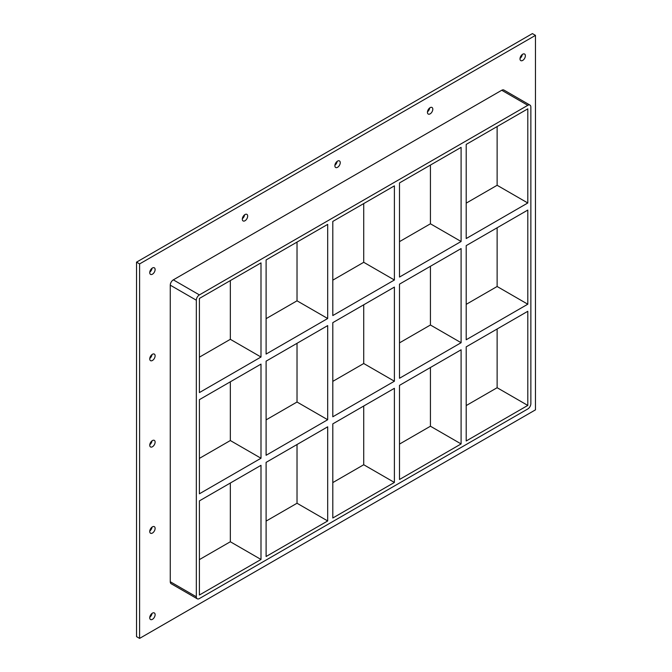 <?xml version="1.0" encoding="UTF-8"?>
<svg xmlns="http://www.w3.org/2000/svg" width="672" height="672" viewBox="0 0 672 672"><rect width="100%" height="100%" fill="white"/><g stroke="black" fill="none" stroke-linecap="round" stroke-linejoin="round"><path stroke-width="1.01" d="M155.114 528.402A3.797 2.192 -60 0 1 153.46 532.224A3.797 2.192 -60 0 1 150.536 533.24A3.797 2.192 -60 0 1 149.747 531.502A3.797 2.192 -60 0 1 151.402 527.68A3.797 2.192 -60 0 1 154.325 526.663A3.797 2.192 -60 0 1 155.114 528.402M149.78 531.006A3.797 2.192 120 0 0 152.015 527.134M155.114 442.117A3.797 2.192 -60 0 1 153.46 445.931A3.797 2.192 -60 0 1 150.536 446.956A3.797 2.192 -60 0 1 149.747 445.217A3.797 2.192 -60 0 1 151.402 441.395A3.797 2.192 -60 0 1 154.325 440.378A3.797 2.192 -60 0 1 155.114 442.117M149.78 444.713A3.797 2.192 120 0 0 152.015 440.84M155.114 355.832A3.797 2.192 -60 0 1 153.46 359.646A3.797 2.192 -60 0 1 150.536 360.662A3.797 2.192 -60 0 1 149.747 358.924A3.797 2.192 -60 0 1 151.402 355.11A3.797 2.192 -60 0 1 154.325 354.094A3.797 2.192 -60 0 1 155.114 355.832M149.78 358.428A3.797 2.192 120 0 0 152.015 354.556M432.81 109.217A3.797 2.192 -60 0 1 431.147 113.039A3.797 2.192 -60 0 1 428.224 114.055A3.797 2.192 -60 0 1 427.442 112.316A3.797 2.192 -60 0 1 429.097 108.494A3.797 2.192 -60 0 1 432.02 107.478A3.797 2.192 -60 0 1 432.81 109.217M427.476 111.821A3.797 2.192 120 0 0 429.71 107.948M340.242 162.658A3.797 2.192 -60 0 1 338.587 166.48A3.797 2.192 -60 0 1 335.664 167.496A3.797 2.192 -60 0 1 334.874 165.757A3.797 2.192 -60 0 1 336.529 161.935A3.797 2.192 -60 0 1 339.452 160.919A3.797 2.192 -60 0 1 340.242 162.658M334.908 165.262A3.797 2.192 120 0 0 337.142 161.389M247.674 216.098A3.797 2.192 -60 0 1 246.019 219.92A3.797 2.192 -60 0 1 243.096 220.937A3.797 2.192 -60 0 1 242.315 219.198A3.797 2.192 -60 0 1 243.97 215.384A3.797 2.192 -60 0 1 246.893 214.36A3.797 2.192 -60 0 1 247.674 216.098M242.34 218.702A3.797 2.192 120 0 0 244.583 214.83M155.114 614.687A3.797 2.192 -60 0 1 153.46 618.509A3.797 2.192 -60 0 1 150.536 619.525A3.797 2.192 -60 0 1 149.747 617.786A3.797 2.192 -60 0 1 151.402 613.964A3.797 2.192 -60 0 1 154.325 612.948A3.797 2.192 -60 0 1 155.114 614.687M149.78 617.291A3.797 2.192 120 0 0 152.015 613.418M525.37 55.776A3.797 2.192 -60 0 1 523.715 59.598A3.797 2.192 -60 0 1 520.792 60.614A3.797 2.192 -60 0 1 520.002 58.876A3.797 2.192 -60 0 1 521.657 55.054A3.797 2.192 -60 0 1 524.588 54.037A3.797 2.192 -60 0 1 525.37 55.776M520.036 58.38A3.797 2.192 120 0 0 522.27 54.508M155.114 269.539A3.797 2.192 -60 0 1 153.46 273.361A3.797 2.192 -60 0 1 150.536 274.378A3.797 2.192 -60 0 1 149.747 272.639A3.797 2.192 -60 0 1 151.402 268.825A3.797 2.192 -60 0 1 154.325 267.809A3.797 2.192 -60 0 1 155.114 269.539M149.78 272.143A3.797 2.192 120 0 0 152.015 268.271M466.208 245.624L527.797 210.067L527.797 304.206L466.208 339.763L466.208 245.624M399.504 284.138L461.101 248.581L461.101 342.712L399.504 378.269L399.504 284.138M332.808 322.644L394.397 287.087L394.397 381.226L332.808 416.783L332.808 322.644M199.399 399.664L260.996 364.106L260.996 458.245L199.399 493.802L199.399 399.664M266.104 361.158L327.692 325.601L327.692 419.731L266.104 455.288L266.104 361.158M527.797 202.986L466.208 238.543L466.208 144.404L527.797 108.847L527.797 202.986L497.129 185.279L466.208 203.137M230.328 280.594L230.328 339.318L260.996 357.025L199.399 392.582L199.399 298.444L260.996 262.886L260.996 357.025M230.328 339.318L199.399 357.168M461.101 241.492L399.504 277.057L399.504 182.918L461.101 147.361L461.101 241.492L430.433 223.793L399.504 241.643M394.397 280.006L332.808 315.563L332.808 221.424L394.397 185.867L394.397 280.006L363.728 262.298L332.808 280.157M327.692 318.511L266.104 354.077L266.104 259.938L327.692 224.381L327.692 318.511L297.024 300.812L266.104 318.662M497.129 185.279L497.129 126.554M297.024 242.088L297.024 300.812M363.728 203.574L363.728 262.298M430.433 165.068L430.433 223.793M529.964 105.092L503.899 90.04A4.334 2.503 120 0 0 501.732 90.258L527.797 105.311A4.334 2.503 -60 0 1 529.964 105.092A4.334 2.503 -60 0 1 530.863 107.075L530.863 403.654A4.334 2.503 -60 0 1 527.797 408.962L199.399 598.559A4.334 2.503 -60 0 1 197.232 598.777A4.334 2.503 -60 0 1 196.333 596.795L170.268 581.742A4.334 2.503 120 0 0 171.167 583.724L197.232 598.777M527.797 105.311L199.399 294.907L173.334 279.854A4.334 2.503 120 0 0 170.268 285.172L170.268 581.742M170.268 285.172L196.333 300.216A4.334 2.503 -60 0 1 199.399 294.907M196.333 300.216L196.333 596.795M527.797 311.287L527.797 405.426L466.208 440.983L466.208 346.844L527.797 311.287M399.504 479.489L399.504 385.358L461.101 349.793L461.101 443.932L399.504 479.489M332.808 518.003L332.808 423.864L394.397 388.307L394.397 482.446L332.808 518.003M266.104 556.508L266.104 462.378L327.692 426.812L327.692 520.951L266.104 556.508M260.996 559.465L199.399 595.022L199.399 500.884L260.996 465.326L260.996 559.465L230.328 541.758L230.328 483.034M230.328 381.814L230.328 440.538L199.399 458.388M260.996 458.245L230.328 440.538M297.024 343.3L297.024 402.024L266.104 419.882M327.692 419.731L297.024 402.024M297.024 444.52L297.024 503.244L327.692 520.951M363.728 304.794L363.728 363.518L332.808 381.368M394.397 381.226L363.728 363.518M363.728 406.014L363.728 464.738L394.397 482.446M461.101 443.932L430.433 426.224L399.504 444.083M332.808 482.588L363.728 464.738M266.104 521.102L297.024 503.244M199.399 559.608L230.328 541.758M430.433 266.28L430.433 325.004L399.504 342.863M497.129 227.774L497.129 286.499L466.208 304.349M430.433 367.5L430.433 426.224M466.208 405.569L497.129 387.719L497.129 328.994M430.433 325.004L461.101 342.712M497.129 286.499L527.797 304.206M497.129 387.719L527.797 405.426M535.466 35.372L139.6 263.92L139.6 638.4L535.466 409.853L535.466 35.372L532.4 33.6L136.534 262.147L136.534 636.628L139.6 638.4M501.732 90.258L173.334 279.854M136.534 262.147L139.6 263.92"/></g></svg>
